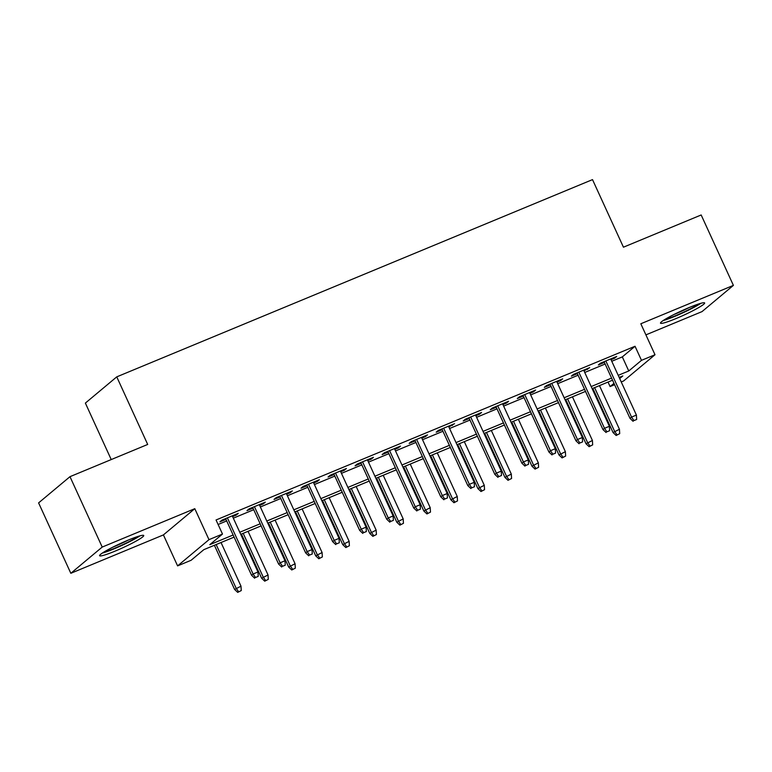 <?xml version="1.0" encoding="UTF-8"?>
<svg xmlns="http://www.w3.org/2000/svg" width="772" height="772" viewBox="0 0 772 772"><rect width="100%" height="100%" fill="white"/><g stroke="black" fill="none" stroke-linecap="round" stroke-linejoin="round"><path stroke-width="1.16" d="M115.047 551.14A24.279 2.422 155.4 0 0 143.737 535.507A24.279 2.422 155.4 0 0 128.277 540.082A24.279 2.422 155.4 0 0 99.588 555.715A24.279 2.422 155.4 0 0 115.047 551.14M675.954 318.585A24.279 2.422 155.4 0 0 704.643 302.952A24.279 2.422 155.4 0 0 689.184 307.536A24.279 2.422 155.4 0 0 660.494 323.169A24.279 2.422 155.4 0 0 675.954 318.585M234.09 537.109L203.837 549.654L191.109 560.279L177.599 565.886L208.98 539.657L222.49 534.06L209.772 544.685L233.134 535.006M163.413 534.909L194.795 508.68L102.213 547.068L69.982 476.671L38.6 502.89L70.831 573.297L163.413 534.909L177.599 565.886M111.226 459.562L85.374 403.09L116.755 376.861L592.51 179.615L623.448 247.194L701.169 214.973L733.4 285.379L640.818 323.767L655.003 354.744L623.622 380.963L621.238 381.957M645.903 334.874L702.018 311.608L733.4 285.379M614.599 384.707L610.102 386.569L613.972 383.337M608.037 382.063L610.102 386.569M102.213 547.068L70.831 573.297M232.604 516.593L236.164 515.117L238.278 513.351L222.066 520.067L219.943 521.843L225.964 519.344M259.633 505.39L263.194 503.913L265.317 502.138L249.095 508.864L246.972 510.639L252.994 508.14M286.663 494.177L290.224 492.71L292.347 490.934L276.125 497.66L274.002 499.426L280.024 496.936M313.702 482.973L317.253 481.496L319.376 479.721L303.155 486.447L301.041 488.222L307.063 485.723M340.732 471.769L344.283 470.293L346.406 468.517L330.184 475.243L328.071 477.019L334.093 474.519M367.762 460.556L371.322 459.079L373.436 457.313L357.224 464.04L355.101 465.805L361.122 463.306M394.791 449.352L398.352 447.876L400.475 446.1L384.253 452.826L382.13 454.602L388.152 452.102M421.821 438.139L425.382 436.672L427.505 434.897L411.283 441.623L409.16 443.389L415.182 440.899M448.86 426.935L454.534 423.693L438.313 430.409L436.199 432.185L442.221 429.686M475.89 415.732L479.441 414.255L481.564 412.48L465.342 419.206L463.229 420.981L469.251 418.482M502.919 404.518L506.48 403.042L508.594 401.276L492.382 408.002L490.259 409.768L496.28 407.278M529.949 393.315L533.51 391.838L535.633 390.063L519.411 396.789L517.288 398.564L523.31 396.065M556.979 382.111L560.54 380.635L562.663 378.859L546.441 385.585L544.318 387.361L550.339 384.861M584.018 370.898L589.692 367.655L573.471 374.381L571.357 376.147L577.379 373.648M611.771 361.267L622.319 356.896L635.038 346.261L216.044 519.981L222.49 534.06M218.109 524.477L226.688 520.926M233.327 518.166L253.718 509.713M260.357 506.963L280.747 498.509M287.387 495.759L307.777 487.306M314.416 484.546L334.816 476.092M341.456 473.342L361.846 464.889M368.485 462.138L388.876 453.675M395.515 450.925L415.905 442.472M422.545 439.722L442.935 431.268M449.574 428.508L469.974 420.055M476.613 417.305L497.004 408.851M503.643 406.101L524.034 397.648M530.673 394.888L551.063 386.434M557.702 383.684L578.093 375.231M584.732 372.48L605.132 364.017M611.048 359.694L614.599 358.218L616.722 356.442L600.5 363.168L598.387 364.944L604.408 362.444M194.795 508.68L208.98 539.657M635.038 346.261L641.484 360.341L655.003 354.744M69.982 476.671L147.693 444.45L116.755 376.861M619.684 378.56L622.821 375.935L619.173 377.45M612.534 380.2L592.143 388.654M585.504 391.414L565.114 399.867M558.474 402.617L538.084 411.071M531.445 413.821L511.054 422.284M504.406 425.034L484.015 433.488M477.376 436.238L456.985 444.691M450.346 447.451L429.956 455.905M423.317 458.655L402.926 467.108M396.287 469.858L375.887 478.312M369.248 481.072L348.857 489.525M342.218 492.275L321.827 500.729M315.188 503.479L294.798 511.942M288.159 514.692L267.768 523.146M261.129 525.896L240.729 534.349M618.218 375.346L628.765 370.975L641.484 360.341M239.774 532.255L260.164 523.792M266.803 521.042L287.194 512.589M293.833 509.838L314.223 501.385M320.863 498.625L341.263 490.172M347.902 487.421L368.292 478.968M374.931 476.218L395.322 467.764M401.961 465.005L422.352 456.551M428.991 453.801L449.381 445.347M456.02 442.597L476.42 434.134M483.06 431.384L503.45 422.931M510.089 420.18L530.48 411.727M537.119 408.967L557.509 400.514M564.149 397.763L584.539 389.31M591.178 386.56L611.578 378.106M622.319 356.896L628.765 370.975M614.261 357.465L614.599 358.218M587.231 368.678L587.569 369.421M560.192 379.882L560.54 380.635M533.163 391.086L533.51 391.838M506.133 402.299L506.48 403.042M479.103 413.502L479.441 414.255M452.074 424.706L452.411 425.459M425.034 435.919L425.382 436.672M398.005 447.123L398.352 447.876M370.975 458.336L371.322 459.079M343.945 469.54L344.283 470.293M316.916 480.744L317.253 481.496M289.876 491.957L290.224 492.71M262.847 503.161L263.194 503.913M235.817 514.364L236.164 515.117M604.061 361.692L630.02 418.376L631.544 417.102L605.837 360.958M633.957 420.595L636.659 419.476L633.957 420.595L631.544 417.102L636.408 415.085L610.7 358.941M630.02 418.376L633.108 421.309M636.659 419.476L636.408 415.085M616.153 435.485L619.704 433.652L616.153 435.485L613.055 432.552L619.443 429.261L599.468 385.624M617.002 434.781L614.58 431.278L594.594 387.64M613.055 432.552L592.828 388.374M619.443 429.261L619.704 433.652M698.988 303.85A21.008 2.094 -24.6 0 1 675.809 315.594A21.008 2.094 -24.6 0 1 664.866 319.473M674.062 314.455A19.454 1.94 155.4 0 0 675.596 313.828A19.454 1.94 155.4 0 0 689.184 307.536M663.167 320.563A24.125 2.403 155.4 0 0 674.969 316.298A24.125 2.403 155.4 0 0 700.928 303.28M138.082 536.405A21.008 2.094 -24.6 0 1 121.503 545.264A21.008 2.094 -24.6 0 1 103.959 552.028M113.156 547.01A19.454 1.94 155.4 0 0 128.277 540.082M102.261 553.119A24.125 2.403 155.4 0 0 140.022 535.826M577.031 372.905L602.98 429.589L604.505 428.315L578.807 372.162M606.927 431.809L609.629 430.689L606.927 431.809L604.505 428.315L609.378 426.289L583.671 370.145M602.98 429.589L606.078 432.513M609.629 430.689L609.378 426.289M550.002 384.109L575.951 440.793L577.475 439.519L551.777 383.375M579.897 443.012L582.599 441.893L579.897 443.012L577.475 439.519L582.349 437.502L556.641 381.358M575.951 440.793L579.048 443.726M582.599 441.893L582.349 437.502M522.972 395.312L548.921 452.006L550.446 450.723L524.738 394.579M552.868 454.225L555.57 453.096L552.868 454.225L550.446 450.723L555.309 448.706L529.611 392.562M548.921 452.006L552.019 454.93M555.57 453.096L555.309 448.706M495.933 406.526L521.891 463.21L523.416 461.936L497.708 405.792M525.828 465.429L528.54 464.31L525.828 465.429L523.416 461.936L528.28 459.919L502.572 403.775M521.891 463.21L524.989 466.134M528.54 464.31L528.28 459.919M589.113 446.689L592.664 444.865L589.113 446.689L586.025 443.765L592.413 440.474L572.438 396.827M589.962 445.984L587.55 442.491L567.565 398.844M586.025 443.765L565.789 399.587M592.413 440.474L592.664 444.865M562.084 457.902L565.635 456.069L562.084 457.902L558.986 454.969L565.384 451.678L545.399 408.041M562.933 457.188L560.52 453.695L540.535 410.057M558.986 454.969L538.759 410.791M565.384 451.678L565.635 456.069M535.054 469.106L538.605 467.282L535.054 469.106L531.956 466.182L538.354 462.882L518.369 419.244M535.903 468.401L533.481 464.898L513.505 421.261M531.956 466.182L511.73 421.995M538.354 462.882L538.605 467.282M508.024 480.319L511.575 478.486L508.024 480.319L504.927 477.385L511.315 474.095L491.339 430.448M508.873 479.605L506.451 476.112L486.476 432.465M504.927 477.385L484.7 433.208M511.315 474.095L511.575 478.486M468.903 417.729L494.852 474.413L496.386 473.139L470.679 416.996M498.799 476.633L501.501 475.513L498.799 476.633L496.386 473.139L501.25 471.123L475.542 414.979M494.852 474.413L497.95 477.347M501.501 475.513L501.25 471.123M480.995 491.523L484.546 489.689L480.995 491.523L477.897 488.589L484.285 485.298L464.31 441.661M481.844 490.809L479.422 487.315L459.437 443.678M477.897 488.589L457.671 444.411M484.285 485.298L484.546 489.689M441.873 428.942L467.822 485.627L469.347 484.343L443.649 428.199M471.769 487.846L474.471 486.727L471.769 487.846L469.347 484.343L474.22 482.326L448.513 426.183M467.822 485.627L470.92 488.551M474.471 486.727L474.22 482.326M453.955 502.726L457.507 500.903L453.955 502.726L450.867 499.802L457.256 496.502L437.27 452.865M454.805 502.022L452.392 498.529L432.407 454.882M450.867 499.802L430.631 455.615M457.256 496.502L457.507 500.903M414.844 440.146L440.793 496.83L442.317 495.556L416.619 439.413M444.74 499.05L447.442 497.93L444.74 499.05L442.317 495.556L447.181 493.54L421.483 437.396M440.793 496.83L443.89 499.764M447.442 497.93L447.181 493.54M426.926 513.94L430.477 512.106L426.926 513.94L423.828 511.006L430.226 507.715L410.241 464.078M427.775 513.226L425.362 509.732L405.377 466.095M423.828 511.006L403.602 466.828M430.226 507.715L430.477 512.106M387.814 451.35L413.763 508.034L415.288 506.76L389.58 450.616M417.71 510.253L420.412 509.134L417.71 510.253L415.288 506.76L420.151 504.743L394.453 448.6M413.763 508.034L416.861 510.967M420.412 509.134L420.151 504.743M399.896 525.143L403.447 523.31L399.896 525.143L396.798 522.219L403.196 518.919L383.211 475.282M400.745 524.439L398.323 520.936L378.348 477.299M396.798 522.219L376.572 478.032M403.196 518.919L403.447 523.31M360.775 462.563L386.733 519.247L388.258 517.973L362.55 461.82M390.671 521.467L393.382 520.347L390.671 521.467L388.258 517.973L393.122 515.957L367.414 459.803M386.733 519.247L389.831 522.171M393.382 520.347L393.122 515.957M372.866 536.347L376.418 534.523L372.866 536.347L369.769 533.423L376.157 530.132L356.182 486.485M373.716 535.643L371.293 532.149L351.318 488.502M369.769 533.423L349.542 489.245M376.157 530.132L376.418 534.523M333.745 473.767L359.694 530.451L361.228 529.177L335.521 473.033M363.641 532.67L366.343 531.551L363.641 532.67L361.228 529.177L366.092 527.16L340.384 471.017M359.694 530.451L362.792 533.384M366.343 531.551L366.092 527.16M345.837 547.56L349.388 545.727L345.837 547.56L342.739 544.627L349.127 541.336L329.152 497.699M346.686 546.846L344.264 543.353L324.279 499.716M342.739 544.627L322.513 500.449M349.127 541.336L349.388 545.727M306.716 484.97L332.664 541.664L334.189 540.381L308.491 484.237M336.611 543.884L339.313 542.755L336.611 543.884L334.189 540.381L339.062 538.364L313.355 482.22M332.664 541.664L335.762 544.588M339.313 542.755L339.062 538.364M318.797 558.764L322.349 556.94L318.797 558.764L315.709 555.84L322.098 552.54L302.113 508.902M319.647 558.059L317.234 554.557L297.249 510.919M315.709 555.84L295.473 511.653M322.098 552.54L322.349 556.94M279.686 496.184L305.635 552.868L307.159 551.594L281.462 495.45M309.582 555.087L312.284 553.968L309.582 555.087L307.159 551.594L312.023 549.577L286.325 493.433M305.635 552.868L308.732 555.792M312.284 553.968L312.023 549.577M291.768 569.977L295.319 568.144L291.768 569.977L288.67 567.044L295.068 563.753L275.083 520.106M292.617 569.263L290.204 565.77L270.219 522.123M288.67 567.044L268.444 522.866M295.068 563.753L295.319 568.144M252.656 507.387L278.605 564.071L280.13 562.798L254.422 506.654M282.552 566.291L285.254 565.172L282.552 566.291L280.13 562.798L284.993 560.781L259.296 504.637M278.605 564.071L281.703 567.005M285.254 565.172L284.993 560.781M264.738 581.181L268.289 579.347L264.738 581.181L261.64 578.247L268.038 574.957L248.053 531.319M265.587 580.467L263.165 576.973L243.19 533.336M261.64 578.247L241.414 534.07M268.038 574.957L268.289 579.347M225.617 518.601L251.575 575.285L253.1 574.001L227.393 517.858M255.513 577.504L258.224 576.385L255.513 577.504L253.1 574.001L257.964 571.984L232.256 515.841M251.575 575.285L254.673 578.209M258.224 576.385L257.964 571.984M237.708 592.385L241.26 590.561L237.708 592.385L234.611 589.461L240.999 586.17L221.024 542.523M238.558 591.68L236.135 588.187L216.16 544.54M234.611 589.461L214.384 545.273M240.999 586.17L241.26 590.561"/></g></svg>
